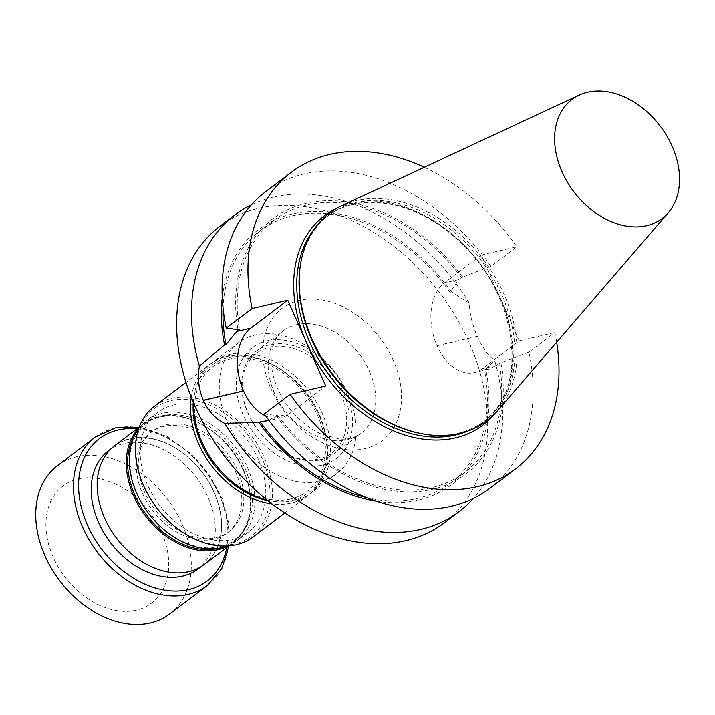 <?xml version="1.0" encoding="UTF-8"?>
<svg xmlns="http://www.w3.org/2000/svg" width="715" height="715" viewBox="0 0 715 715"><rect width="100%" height="100%" fill="white"/><g stroke="black" fill="none" stroke-linecap="round" stroke-linejoin="round"><path stroke-width="0.54" stroke-dasharray="3.58 2.68" d="M342.869 391.194A64.35 46.752 52.9 0 0 256.631 350.94A64.35 46.752 52.9 0 0 258.169 430.466A64.35 46.752 52.9 0 0 334.271 453.578A64.35 46.752 52.9 0 0 342.869 391.194M188.751 571.473A74.163 53.884 -127.1 0 1 109.967 528.108A74.163 53.884 -127.1 0 1 114.641 446.053A74.163 53.884 -127.1 0 1 202.354 472.687A74.163 53.884 -127.1 0 1 204.124 564.341A74.163 53.884 -127.1 0 1 188.751 571.473M108.519 450.682A74.163 53.884 -127.1 0 1 196.241 477.316A74.163 53.884 -127.1 0 1 198.01 568.97M234.726 543.892A80.196 58.273 -127.1 0 1 135.913 448.341A80.196 58.273 -127.1 0 1 238.265 424.442A80.196 58.273 -127.1 0 1 234.726 543.892M258.312 459.307A75.111 54.572 52.9 0 0 157.649 412.323A75.111 54.572 52.9 0 0 169.911 516.981A75.111 54.572 52.9 0 0 248.284 532.13A75.111 54.572 52.9 0 0 258.312 459.307M193.613 402.965A81.814 59.443 -127.1 0 1 212.659 362.308A81.814 59.443 -127.1 0 1 309.425 391.686A81.814 59.443 -127.1 0 1 311.382 492.805A81.814 59.443 -127.1 0 1 294.419 500.67A81.814 59.443 -127.1 0 1 267.07 500.062M290.996 498.927A78.185 56.807 -127.1 0 1 194.659 405.771A78.185 56.807 -127.1 0 1 294.437 382.48A78.185 56.807 -127.1 0 1 290.996 498.927M340.474 392.285A62.491 45.402 52.9 0 0 269.689 347.186A62.491 45.402 52.9 0 0 248.391 413.779A62.491 45.402 52.9 0 0 319.176 458.869A62.491 45.402 52.9 0 0 340.474 392.285M325.039 361.602A69.534 50.524 52.9 0 0 236.299 382.319A69.534 50.524 52.9 0 0 321.973 465.17A69.534 50.524 52.9 0 0 325.039 361.602M323.716 359.377A81.814 59.443 -127.1 0 1 337.069 473.375A81.814 59.443 -127.1 0 1 251.698 456.867A81.814 59.443 -127.1 0 1 238.345 342.869A81.814 59.443 -127.1 0 1 323.716 359.377M154.485 406.218A81.885 59.497 -127.1 0 1 251.34 435.632A81.885 59.497 -127.1 0 1 253.298 536.831M114.498 445.865A74.405 54.054 -127.1 0 1 202.497 472.579A74.405 54.054 -127.1 0 1 204.267 564.528M214.026 539.128A63.081 45.832 -127.1 0 1 147.022 502.243A63.081 45.832 -127.1 0 1 150.99 432.45A63.081 45.832 -127.1 0 1 225.6 455.106A63.081 45.832 -127.1 0 1 227.102 533.059A63.081 45.832 -127.1 0 1 214.026 539.128M216.028 537.609A63.081 45.832 52.9 0 0 229.104 531.549A63.081 45.832 52.9 0 0 227.602 453.587A63.081 45.832 52.9 0 0 152.992 430.931A63.081 45.832 52.9 0 0 144.573 492.09A63.081 45.832 52.9 0 0 216.028 537.609M158.828 524.864A73.225 53.205 -127.1 0 1 162.055 415.808A73.225 53.205 -127.1 0 1 252.279 503.047A73.225 53.205 -127.1 0 1 158.828 524.864M227.147 545.974A75.111 54.572 52.9 0 0 237.407 540.361A75.111 54.572 52.9 0 0 235.61 447.527A75.111 54.572 52.9 0 0 146.772 420.554A75.111 54.572 52.9 0 0 138.576 428.893M57.423 465.733A92.986 67.567 -127.1 0 1 154.449 484.493A92.986 67.567 -127.1 0 1 182.039 523.898A92.986 67.567 -127.1 0 1 169.625 614.051M161.429 531.942A73.422 53.348 -127.1 0 1 105.463 607.714A73.422 53.348 -127.1 0 1 55.1 494.065A73.422 53.348 -127.1 0 1 161.429 531.942M219.97 226.226A185.927 135.09 -127.1 0 1 439.877 293.007A185.927 135.09 -127.1 0 1 444.31 522.79M424.29 167.256A185.927 135.09 -127.1 0 1 516.829 246.755L490.955 266.329A185.927 135.09 52.9 0 0 265.435 191.834M489.775 488.39A185.927 135.09 52.9 0 0 528.966 352.102L554.84 332.529A185.927 135.09 -127.1 0 1 556.645 342.217M519.224 340.841L481.222 255.067L444.31 282.988A47.959 31.353 -103.1 0 0 437.026 345.72L437.053 345.792A47.959 31.353 -103.1 0 0 474.233 372.613A47.959 31.353 -103.1 0 0 482.321 368.761L519.224 340.841L554.84 332.529M481.222 255.067L516.829 246.755M251.269 204.91A185.927 135.09 -127.1 0 1 469.263 303.115C469.737 314.225 472.409 325.289 477.271 336.327A185.927 135.09 -127.1 0 1 477.307 336.39C482.142 347.293 487.925 355.301 494.646 360.405A185.927 135.09 -127.1 0 1 473.339 498.462M299.674 270.887A129.066 93.781 -127.1 0 1 329.141 214.938A129.066 93.781 -127.1 0 1 481.794 261.297A129.066 93.781 -127.1 0 1 484.877 420.804A129.066 93.781 -127.1 0 1 423.021 433.933M342.145 205.527A130.282 94.666 -127.1 0 1 483.662 259.885A130.282 94.666 -127.1 0 1 497.47 410.848M264.255 413.896L275.99 415.433L277.465 415.084L268.92 420.349M265.685 415.924A47.959 31.353 -103.1 0 0 280.736 417.775A47.959 31.353 -103.1 0 0 288.833 413.931L325.736 386.011M469.263 303.115L451.54 291.943L450.084 292.283L458.547 279.663L461.416 277.5L490.955 266.329M528.966 352.102L499.428 363.274L496.559 365.437L488.908 369.181L484.332 369.575L485.789 369.235L494.646 360.405M462.882 277.152A159.981 116.241 52.9 0 0 306.083 203.328A159.981 116.241 52.9 0 0 237.979 329.66M461.416 277.5A158.078 114.856 52.9 0 0 274.068 220.22A158.078 114.856 52.9 0 0 239.454 329.311M450.084 292.283A158.078 114.856 52.9 0 0 259.804 231.017A158.078 114.856 52.9 0 0 223.062 308.138M451.54 291.943A159.981 116.241 52.9 0 0 312.473 211.524A159.981 116.241 52.9 0 0 222.267 297.663M376.197 501.144A159.981 116.241 52.9 0 0 485.789 369.235M366.339 497.524A158.078 114.856 52.9 0 0 450.539 483.152A158.078 114.856 52.9 0 0 484.332 369.575M275.99 415.433A159.981 116.241 52.9 0 0 432.79 489.257A159.981 116.241 52.9 0 0 500.893 362.925M277.465 415.084A158.078 114.856 52.9 0 0 464.813 472.365A158.078 114.856 52.9 0 0 499.428 363.274M369.36 371.148A64.35 46.752 -127.1 0 1 360.771 433.531A64.35 46.752 -127.1 0 1 284.659 410.428A64.35 46.752 -127.1 0 1 283.131 330.902A64.35 46.752 -127.1 0 1 369.36 371.148M191.28 397.236A81.885 59.497 -127.1 0 1 209.611 364.525A81.885 59.497 -127.1 0 1 306.458 393.938A81.885 59.497 -127.1 0 1 308.415 495.138A81.885 59.497 -127.1 0 1 291.434 503.011A81.885 59.497 -127.1 0 1 271.941 503.878M267.759 500.616A80.026 58.147 52.9 0 0 291.72 500.572A80.026 58.147 52.9 0 0 296.519 382.623A80.026 58.147 52.9 0 0 193.273 402.161M138.853 428.097A74.405 54.054 -127.1 0 1 143.644 423.816A74.405 54.054 -127.1 0 1 231.642 450.53A74.405 54.054 -127.1 0 1 233.412 542.479A74.405 54.054 -127.1 0 1 227.996 545.929M219.46 548.065A73.457 53.375 52.9 0 0 231.606 450.557A73.457 53.375 52.9 0 0 134.474 435.721M136.967 428.866A89.268 64.859 -127.1 0 1 192.549 456.644A89.268 64.859 -127.1 0 1 226.735 547.538M95.122 437.205A92.986 67.567 -127.1 0 1 192.147 455.964A92.986 67.567 -127.1 0 1 207.323 585.522M393.259 360.244A82.949 60.266 52.9 0 0 273.139 317.451A82.949 60.266 52.9 0 0 330.026 445.838A82.949 60.266 52.9 0 0 393.259 360.244M337.087 208.145A131.301 95.399 -127.1 0 1 500.223 297.958A131.301 95.399 -127.1 0 1 493.573 415.013M467.717 431.1A129.066 93.781 52.9 0 0 482.571 422.547A129.066 93.781 52.9 0 0 479.488 263.04A129.066 93.781 52.9 0 0 326.835 216.681A129.066 93.781 52.9 0 0 314.564 228.648M274.596 417.256L288.833 413.931M477.271 336.327L437.026 345.72M458.547 279.663L444.31 282.988M477.307 336.39L437.053 345.792M496.559 365.437L482.321 368.761M334.271 453.578L360.771 433.531C353.898 438.107 346.659 439.904 339.071 438.947L320.964 433.942C308.156 428.017 296.966 418.552 287.394 405.557C278.975 393.661 273.8 381.435 271.87 368.877L271.977 350.538C274.015 341.198 277.733 334.647 283.131 330.902L256.631 350.94M114.641 446.053L111.209 448.645M204.124 564.341L200.692 566.941M238.345 342.869L212.659 362.308M337.069 473.375L311.382 492.805M284.82 512.986L308.415 495.138C329.275 476.744 333.217 450.575 320.249 416.622C301.176 368.046 240.294 338.874 209.611 364.525L186.016 382.373M228.952 545.858L233.412 542.479C251.778 526.499 255.604 503.476 244.896 473.41C228.451 428.151 171.743 400.141 143.644 423.816L139.184 427.186L167.194 436.579L193.104 455.509L209.969 475.654L222.151 498.65L228.666 522.683L228.97 545.858M152.992 430.931L150.99 432.45M229.104 531.549L227.102 533.059M157.649 412.323L146.772 420.554M248.284 532.13L237.407 540.361M329.141 214.938L326.835 216.681C358.537 191.468 414.244 200.397 455.652 238.095C517.41 289.995 531.317 389.675 482.571 422.547L484.877 420.804M266.409 421.126L280.736 417.775M488.908 369.181L474.233 372.613M259.804 231.017L274.068 220.22M450.539 483.152L464.813 472.365"/><path stroke-width="1.07" d="M200.692 566.941L198.01 568.97A74.163 53.884 -127.1 0 1 182.638 576.102A74.163 53.884 -127.1 0 1 98.616 522.585A74.163 53.884 -127.1 0 1 108.519 450.682L111.209 448.645M267.07 500.062A81.814 59.443 -127.1 0 1 226.012 476.297A81.814 59.443 -127.1 0 1 193.613 402.965M284.82 512.986L253.298 536.831A81.885 59.497 -127.1 0 1 236.316 544.705A81.885 59.497 -127.1 0 1 149.337 496.827A81.885 59.497 -127.1 0 1 154.485 406.218L186.016 382.373M228.952 545.858L204.267 564.528A74.405 54.054 -127.1 0 1 188.849 571.687A74.405 54.054 -127.1 0 1 109.815 528.179A74.405 54.054 -127.1 0 1 114.498 445.865L139.184 427.186L115.401 427.883L95.122 437.205L57.423 465.733A92.986 67.567 -127.1 0 0 59.64 580.651A92.986 67.567 -127.1 0 0 169.625 614.051L207.323 585.522A92.986 67.567 -127.1 0 1 97.347 552.132A92.986 67.567 -127.1 0 1 95.122 437.205M138.576 428.893A75.111 54.572 52.9 0 0 159.025 525.203A75.111 54.572 52.9 0 0 227.147 545.974M473.339 498.462A185.927 135.09 -127.1 0 1 459.173 511.538L444.31 522.79A185.927 135.09 -127.1 0 1 195.141 406.486A185.927 135.09 -127.1 0 1 219.97 226.226L234.833 214.983A185.927 135.09 -127.1 0 1 251.269 204.91M291.309 172.261L265.435 191.834A185.927 135.09 52.9 0 0 226.244 328.122L252.118 308.549A185.927 135.09 -127.1 0 1 291.309 172.261A185.927 135.09 -127.1 0 1 424.29 167.256M264.255 413.896L290.129 394.331A185.927 135.09 -127.1 0 0 515.649 468.825L489.775 488.39A185.927 135.09 52.9 0 1 264.255 413.896M556.645 342.217A185.927 135.09 -127.1 0 1 515.649 468.825M290.129 394.331L325.736 386.011L287.725 300.237L252.118 308.549M234.833 214.983A185.927 135.09 -127.1 0 0 199.369 366.125C197.367 377.806 198.672 389.192 203.283 400.284A185.927 135.09 52.9 0 0 203.292 400.32A185.927 135.09 52.9 0 0 203.31 400.355C208.405 411.197 215.555 418.883 224.751 423.405A185.927 135.09 -127.1 0 0 459.173 511.538M668.266 212.757L497.47 410.848A130.282 94.666 -127.1 0 1 424.326 434.157L423.021 433.933A129.066 93.781 -127.1 0 1 311.91 340.072A129.066 93.781 -127.1 0 1 299.674 270.887L299.817 269.573A130.282 94.666 -127.1 0 1 342.145 205.527L579.23 95.059A74.682 54.26 -127.1 0 1 660.347 126.224A74.682 54.26 -127.1 0 1 668.266 212.757A74.682 54.26 -127.1 0 1 562.053 171.806A74.682 54.26 -127.1 0 1 579.23 95.059M424.326 434.157A130.282 94.666 -127.1 0 1 312.169 339.411A130.282 94.666 -127.1 0 1 299.817 269.573M199.369 366.125L224.555 344.934L226.012 344.594L236.585 331.483L239.454 329.311L237.979 329.66L226.244 328.122M287.725 300.237L250.822 328.158A47.959 31.353 -103.1 0 0 243.529 390.891L243.565 390.962A47.959 31.353 -103.1 0 0 265.685 415.924M268.92 420.349L258.803 422.225L224.751 423.405M223.062 308.138A158.078 114.856 52.9 0 0 226.012 344.594M222.267 297.663A159.981 116.241 52.9 0 0 224.555 344.934M258.803 422.225A159.981 116.241 52.9 0 0 376.197 501.144M260.26 421.886A158.078 114.856 52.9 0 0 366.339 497.524M271.941 503.878A81.885 59.497 -127.1 0 1 191.28 397.236M193.273 402.161A80.026 58.147 52.9 0 0 267.759 500.616M227.996 545.929A74.405 54.054 -127.1 0 1 217.995 549.638A74.405 54.054 -127.1 0 1 141.275 509.867A74.405 54.054 -127.1 0 1 138.853 428.097M134.474 435.721A73.457 53.375 52.9 0 0 145.94 514.228A73.457 53.375 52.9 0 0 218.138 548.396A73.457 53.375 52.9 0 0 219.46 548.065M226.735 547.538A89.268 64.859 -127.1 0 1 149.792 586.157A89.268 64.859 -127.1 0 1 78.873 492.394A89.268 64.859 -127.1 0 1 136.967 428.866M493.573 415.013A131.301 95.399 -127.1 0 1 306.726 343.129A131.301 95.399 -127.1 0 1 337.087 208.145M314.564 228.648A129.066 93.781 52.9 0 0 309.595 341.815A129.066 93.781 52.9 0 0 467.717 431.1M236.585 331.483L250.822 328.158M203.283 400.284L243.529 390.891M203.31 400.355L243.565 390.962M207.323 585.522L221.811 568.559L228.97 545.858"/></g></svg>

